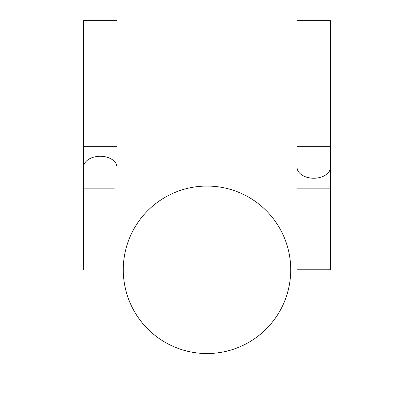 <?xml version="1.0" encoding="UTF-8"?>
<svg xmlns="http://www.w3.org/2000/svg" width="414" height="414" viewBox="0 0 414 414"><rect width="100%" height="100%" fill="white"/><g stroke="black" fill="none" stroke-linecap="round" stroke-linejoin="round"><path stroke-width="0.62" d="M297.05 167.251L297.05 188.163L330.46 188.163L330.46 167.251A16.705 10.976 180 0 1 313.755 178.232A16.705 10.976 180 0 1 297.05 167.251L297.05 20.7L330.46 20.7L330.46 146.297L297.05 146.297M330.501 188.163L330.501 269.799L297.009 269.799L297.009 188.163M116.95 146.297L83.54 146.297L83.54 20.7L116.95 20.7L116.95 167.251A16.705 10.976 180 0 0 100.245 156.275A16.705 10.976 180 0 0 83.54 167.251L83.54 188.163L114.321 188.163M290.731 269.799A83.731 83.731 0 0 0 165.134 197.287A83.731 83.731 0 0 0 165.134 342.311A83.731 83.731 0 0 0 290.731 269.799M83.499 269.799L83.499 188.163M330.46 167.251L330.46 146.297M116.95 167.251L116.95 185.27M83.54 146.297L83.54 167.251"/></g></svg>
